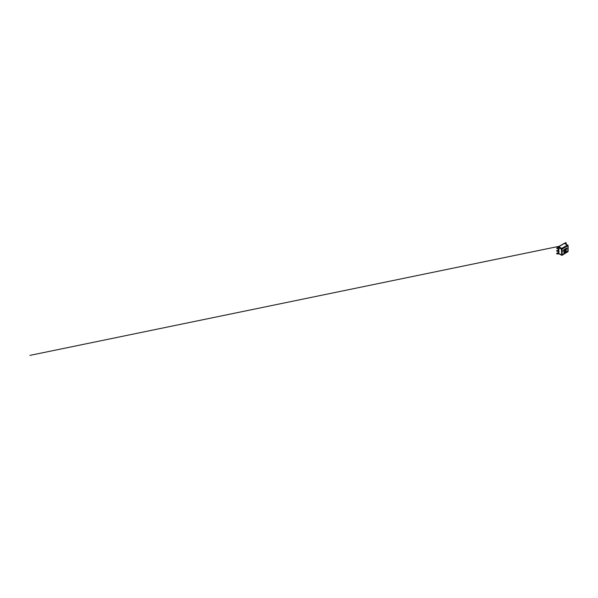 <?xml version="1.0" encoding="UTF-8"?>
<svg xmlns="http://www.w3.org/2000/svg" width="598" height="598" viewBox="0 0 598 598"><rect width="100%" height="100%" fill="white"/><g stroke="black" fill="none" stroke-linecap="round" stroke-linejoin="round"><path stroke-width="0.9" d="M563.914 243.573L564.46 243.259L567.943 245.711L567.943 245.27L562.113 249.074L562.113 255.099L567.943 251.736L567.943 245.711L567.943 251.736L561.358 255.099L561.739 255.316L562.113 249.074L561.358 249.074L561.739 255.316L562.113 255.099L558.248 253.305L558.248 252.319L559.055 251.728L558.248 252.453L558.831 252.259L558.599 251.04M567.891 251.205L567.517 250.988L567.151 251.631L567.517 251.84L567.756 250.951L567.517 251.84L567.151 251.631L567.779 250.966M564.056 250.158L564.318 249.403L564.056 250.158M565.723 248.641L565.738 249.179L565.798 248.566M566.784 247.961L566.418 248.746L566.784 247.961M563.084 251.265L563.279 250.786L563.084 251.265M566.919 248.94L566.598 249.403L566.919 248.94M566.157 249.127L566.246 249.523L566.157 249.127M565.88 249.658L566.074 249.172L565.88 249.658M565.349 249.59L565.357 250.039L565.349 249.59M564.863 250.33L565.162 249.747L564.863 250.33M564.519 250.069L564.505 250.525L564.519 250.069M564.863 249.388L565.155 248.947L564.916 249.463M564.975 252.573L565.289 251.115L565.544 251.9L566.186 250.592L566.231 251.848L565.992 251.085L564.975 252.573L565.992 251.085L566.231 251.848L566.186 250.592L565.544 251.9L565.289 251.115L564.968 252.565M563.974 252.079L564.878 251.347L564.647 252.76L563.832 253.231L564.624 251.713L563.974 252.079L564.624 251.713L563.832 253.231L564.647 252.76L564.878 251.347L563.974 252.079M559.407 246.309L563.794 243.782L559.407 246.309M558.36 249.418L559.055 249.022L558.36 249.418M558.248 250.839L558.248 249.747L558.831 249.553L558.368 248.17L558.831 249.553L558.248 249.747L558.248 250.839M558.629 246.623L558.248 247.28L559.055 246.376L558.248 247.28L558.629 246.623L561.739 248.417L561.358 249.074L562.113 249.074L558.629 246.623M558.629 253.522L561.739 255.316L561.358 249.074L558.248 247.28L558.248 248.095L558.248 247.28L561.358 249.074L561.739 248.417L562.113 249.074L567.943 245.711L567.562 245.053L561.739 248.417L567.562 245.053L564.34 243.326M558.203 248.006L558.831 247.647L558.203 248.551L556.925 248.589L556.693 247.908L558.166 247.766L556.693 247.908L556.925 248.589L557.486 247.721L558.203 248.551L558.831 248.192L558.831 247.647L556.925 248.043L556.925 248.589L558.203 248.551L558.203 247.206L558.936 246.451M558.973 246.369L563.802 243.67M559.175 251.795L558.368 252.52L559.175 251.795M558.831 251.99L558.248 253.305L562.113 255.099L561.739 255.316L567.562 251.952M558.831 251.437L558.831 252.259M559.175 249.089L558.48 249.351L559.175 249.089M557.486 250.427L558.203 251.257L557.486 250.427L556.925 251.295L557.486 250.427L558.203 251.257L558.831 250.891L558.831 250.353L558.203 250.712L558.599 250.218L558.166 250.465L558.831 250.353L558.831 250.891L556.925 251.295L556.693 250.614L556.925 251.295L556.693 250.614L557.486 250.427M557.486 253.133L558.203 253.963L557.486 253.133L556.925 254.001L557.486 253.133L558.203 253.963L558.831 253.597L558.831 253.059L558.203 253.417L558.599 252.924L558.166 253.171L558.831 253.059L558.831 253.597L556.925 254.001L556.693 253.32L556.925 254.001L556.693 253.32L557.486 253.133M558.166 247.766L558.599 247.512L558.166 247.766M557.456 250.173L558.166 250.465L556.693 250.614L557.456 250.173M557.456 252.879L558.166 253.171L556.693 253.32L557.456 252.879M558.368 250.906L558.831 251.706M567.943 251.302L567.943 251.736M564.833 243.476L563.794 243.782M566.104 243.281L566.104 242.743L565.544 243.065L566.044 244.021L566.044 243.483L565.416 243.842L566.044 243.483L565.544 243.065L566.104 242.743L565.544 243.61L566.104 243.281M565.185 243.707L565.618 243.461L565.11 243.05L565.11 243.595L565.11 243.05L565.618 243.461L565.185 243.707M565.88 242.609L565.11 243.05L565.88 242.609M566.949 248.611L566.553 249.381L566.949 248.611M566.022 249.149L566.014 249.665L566.022 249.149M565.686 249.426L565.738 249.979L565.626 249.448M565.559 249.418L565.499 249.904L565.559 249.418M565.11 249.717L565.073 250.158L565.11 249.717M565.043 249.792L564.818 250.3L565.095 249.822M564.714 249.904L564.699 250.42L564.714 249.904M564.078 250.27L564.011 250.936L564.078 250.27M563.832 250.861L564.049 250.457L563.884 250.891M563.622 250.584L563.361 251.093L563.622 250.584M563.234 250.764L563.174 251.25L563.234 250.764M566.388 248.604L566.665 248.05L566.456 248.633M566.5 248.663L566.71 248.073L566.463 248.656M566.74 247.931L566.74 248.559L566.74 247.931M565.529 248.678L565.267 249.187L565.529 248.678M564.916 249.366L565.155 248.947M565.11 248.925L564.871 249.441L565.11 248.925M564.093 249.882L564.273 249.373L564.325 249.815M563.877 249.635L563.615 250.136L563.877 249.635M567.838 251.175L567.106 251.601L567.838 251.175M565.506 250.973L565.544 251.9L565.506 250.973M566.171 250.592L565.992 251.967L566.171 250.592M565.985 251.085L565.357 252.341L565.985 251.085M564.871 251.339L564.647 252.76L563.824 253.223L564.639 252.752L564.871 251.339M564.505 252.326L563.929 252.655L564.505 252.326M564.609 251.706L563.966 252.079L564.609 251.706M559.444 246.234L29.9 355.391L559.444 246.234M558.203 253.238L558.203 252.386L558.966 251.713M558.203 250.764L558.203 249.68L558.966 249.015M558.435 251.055L558.764 252.139M558.435 248.32L558.764 249.433M558.36 253.552L562 255.346L568.1 251.519L568.1 245.486L564.721 243.229L563.951 243.498"/></g></svg>
